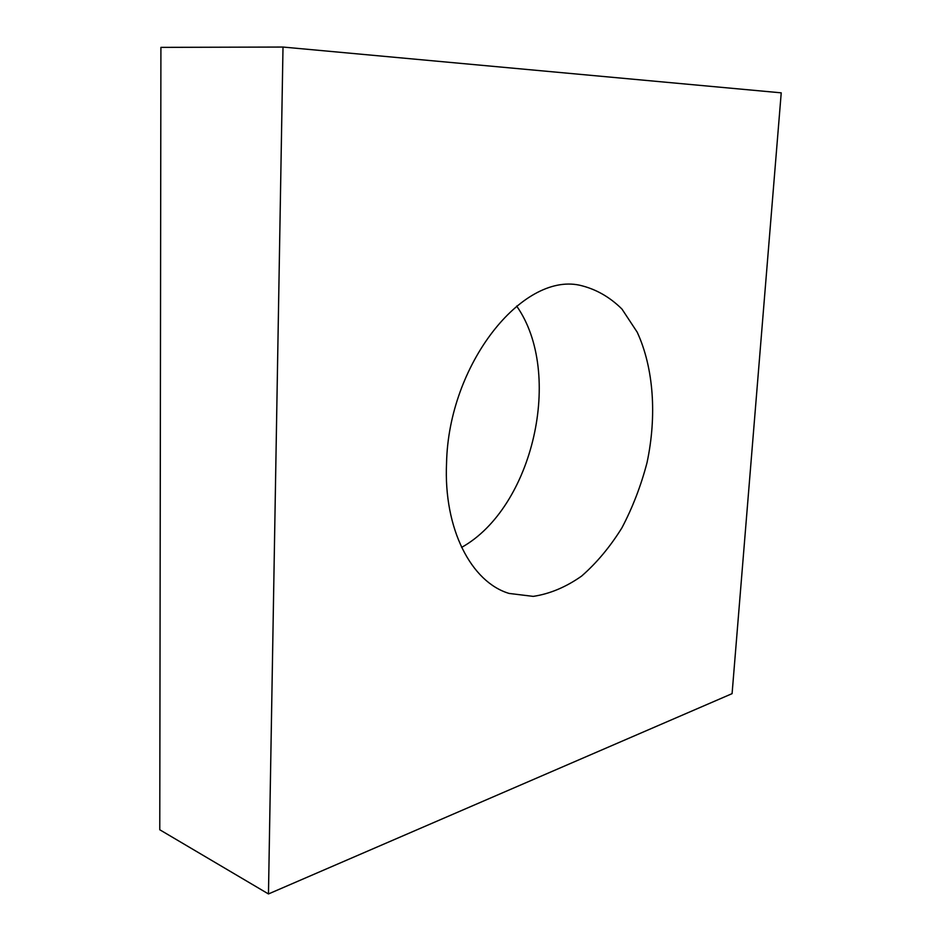 <?xml version="1.0" encoding="UTF-8"?>
<svg xmlns="http://www.w3.org/2000/svg" width="941" height="941" viewBox="0 0 941 941"><rect width="100%" height="100%" fill="white"/><g stroke="black" fill="none" stroke-linecap="round" stroke-linejoin="round"><path stroke-width="1.41" d="M283.006 47.05L160.911 47.368L159.77 829.762L268.467 893.95L732.086 693.646L781.23 92.841L283.006 47.05L268.467 893.95M446.552 463.007C443.458 529.007 471.359 582.22 509.093 593.43L533.206 596.382C549.779 593.889 565.894 587.137 581.562 576.127C596.594 563.012 610.039 546.933 621.895 527.889C632.587 507.575 640.962 485.862 647.008 462.725C656.971 416.016 653.736 367.978 637.198 332.173L621.966 309.071C609.568 296.768 595.371 288.805 579.397 285.158C521.984 272.937 448.645 364.261 446.552 463.007M461.608 547.403C533.194 507.411 563.824 373.118 516.644 306.048"/></g></svg>
